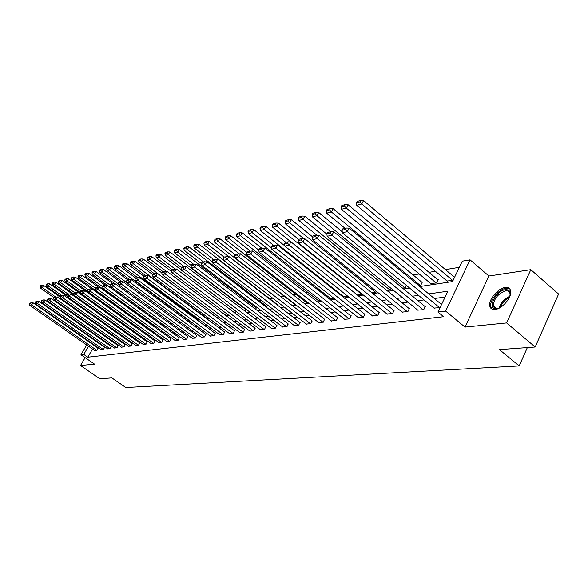 <?xml version="1.0" encoding="UTF-8"?>
<svg xmlns="http://www.w3.org/2000/svg" width="588" height="588" viewBox="0 0 588 588"><rect width="100%" height="100%" fill="white"/><g stroke="black" fill="none" stroke-linecap="round" stroke-linejoin="round"><path stroke-width="0.88" d="M505.195 287.444C497.97 288.105 488.165 300.027 489.811 306.127C490.407 308.612 492.156 309.729 495.045 309.479C502.108 309.038 512.119 297.175 510.641 290.972C510.075 288.282 508.26 287.113 505.195 287.444M419.825 286.518L452.517 281.586L462.293 261.182L470.055 259.852L445.63 311.089L437.942 312.015L447.916 291.2L428.755 293.904M488.907 276.015L465.02 327.082L506.606 322.922L535.183 347.001L558.6 294.044L530.824 269.679L488.907 276.015L470.055 259.852M459.346 267.327L445.454 269.62M435.407 271.281L428.99 272.347M419.185 273.964L413.121 274.971M332.955 288.223L332.191 288.355M320.195 290.332L318.74 290.575M307.84 292.376L305.731 292.728M295.867 294.36L293.155 294.809M284.261 296.279L280.983 296.822M272.7 298.19L269.708 298.682M261.079 300.108L258.963 300.461M249.819 301.975L248.526 302.188M238.897 303.776L238.39 303.864M144.817 319.335L144.126 319.446M137.349 320.57L136.254 320.754M129.926 321.798L128.794 321.981M122.355 323.047L121.767 323.15M506.606 322.922L530.824 269.679M85.135 357.629L80.519 365.515L94.521 364.112L80.96 354.74L86.693 344.98M535.183 347.001L499.462 349.61L519.189 365.927L125.803 387.521L111.86 377.893L99.828 378.775L80.519 365.515M519.189 365.927L527.348 347.574M101.753 333.286L101.423 333.852M107.494 332.249L107.847 331.639M114.241 330.985L114.631 330.324M121.157 329.692L121.569 328.971M128.235 328.354L128.331 327.839M146.258 326.987L146.772 327.046M153.806 325.833L154.835 325.818M161.546 324.649L163.126 324.554M169.844 323.532L171.637 323.26M178.465 322.217L180.376 321.93M187.322 320.872L189.226 320.453M196.436 319.482L198.09 318.769M205.807 318.057L206.697 317.924L207.196 317.02M215.443 316.594L216.56 315.212M225.27 315.014L226.189 313.338M235.119 313.184L236.089 311.39M245.247 311.28L245.894 309.545M255.677 309.317L256.111 307.958M266.423 307.274L266.621 306.319M277.492 305.15L277.44 304.635M294.639 304.319L295.323 304.437M306.348 302.526L307.847 302.526M318.424 300.681L320.783 300.564M330.89 298.77L334.168 298.52M343.752 296.808L348.015 296.418M298.741 239.456L278.447 223.146L276.75 226.233L272.7 227.299L357.328 295L362.201 294.118M371.851 292.787L376.033 292.155L376.43 291.354M386.926 290.494L390.417 289.965L391.167 288.465M402.552 288.113L405.308 287.694L406.418 285.437M418.766 285.65L420.721 285.349L422.316 282.093L421.809 282.174M430.659 283.504L436.693 282.916L438.303 279.609L437.781 279.69M446.998 281.005L453.076 280.425M92.537 349.044L87.774 357.188L443.653 316.704L437.942 312.015M445.109 297.05L434.334 298.506M424.029 299.902L417.943 300.725M407.881 302.085L402.148 302.864M392.314 304.187L386.904 304.922M377.29 306.223L372.189 306.914M362.789 308.185L357.982 308.832M348.78 310.074L344.245 310.692M335.241 311.905L330.956 312.485M322.136 313.676L318.101 314.227M309.464 315.396L305.657 315.91M297.19 317.05L293.603 317.535M285.305 318.659L281.917 319.115M273.78 320.217L270.59 320.651M262.608 321.732L259.602 322.136M251.767 323.194L248.937 323.576M241.249 324.62L238.588 324.98M231.033 326.002L228.526 326.34M221.11 327.34L218.758 327.656M211.467 328.648L209.254 328.942M202.088 329.912L200.016 330.191M192.974 331.147L191.026 331.404M184.095 332.345L182.28 332.587M175.467 333.514L173.761 333.741M167.058 334.646L165.463 334.866M158.87 335.755L157.386 335.954M150.888 336.836L149.506 337.02M143.112 337.887L141.826 338.063M135.527 338.909L134.336 339.07M128.133 339.915L127.03 340.062M120.922 340.886L119.901 341.025M113.881 341.841L112.947 341.966M107.009 342.767L106.149 342.885M100.298 343.679L99.512 343.782M94.749 345.266L94.499 345.685M94.572 350.47L96.976 350.279L98.027 348.147M101.04 349.662L103.495 349.47L104.554 347.317M107.663 348.838L110.177 348.64L111.235 346.457M114.439 347.993L117.012 347.787L118.078 345.582M121.378 347.126L124.017 346.92L125.09 344.693M128.485 346.236L131.19 346.031L132.263 343.774M135.769 345.332L138.54 345.119L139.621 342.833M143.237 344.399L146.074 344.178L147.162 341.871M150.888 343.443L153.799 343.223L154.887 340.878M158.738 342.466L161.722 342.238L162.817 339.871M166.786 341.459L169.851 341.224L170.954 338.828M175.055 340.43L178.201 340.187L179.303 337.762M183.537 339.372L186.763 339.129L187.873 336.667M192.247 338.284L195.561 338.034L196.679 335.542M201.199 337.167L204.609 336.909L205.726 334.388M210.394 336.02L213.9 335.755L215.024 333.198M219.853 334.837L223.455 334.565L224.579 331.977M229.577 333.624L233.282 333.345L234.414 330.721M239.581 332.374L243.403 332.088L244.527 329.427M249.885 331.088L253.81 330.794L254.942 328.097M260.491 329.765L264.534 329.464L265.673 326.722M271.413 328.398L275.588 328.089L276.728 325.311M282.681 326.994L286.981 326.678L288.12 323.856M294.294 325.546L298.726 325.215L299.865 322.356M306.267 324.047L310.846 323.709L311.985 320.805M318.637 322.503L323.363 322.158L324.502 319.203M331.404 320.908L336.285 320.548L337.85 317.498L337.424 317.557M344.597 319.255L349.647 318.894L351.22 315.793L350.779 315.844M358.239 317.549L363.457 317.175L365.038 314.021L364.589 314.08M372.344 315.785L377.746 315.403L379.341 312.199L378.878 312.257M386.941 313.963L392.534 313.566L394.144 310.302L393.666 310.368M402.06 312.074L407.859 311.662L409.476 308.347L408.976 308.413M417.73 310.111L423.742 309.685L425.374 306.319L424.852 306.385M433.973 308.075L440.03 307.664M465.02 327.082L445.63 311.089M87.774 357.188L83.753 354.402L80.96 354.74M95.609 335.483L96.461 335.351M102.312 334.469L103.231 334.329M109.17 333.433L110.169 333.286M116.196 332.374L117.284 332.213M123.399 331.287L124.575 331.11M130.786 330.169L132.05 329.978M138.356 329.03L139.716 328.824M146.125 327.854L147.588 327.634M154.1 326.649L155.666 326.413M162.281 325.414L163.956 325.164M170.682 324.142L172.475 323.878M179.318 322.841L181.229 322.555M188.182 321.504L190.233 321.195M197.303 320.122L199.486 319.798M206.682 318.711L209.005 318.358M216.325 317.255L218.802 316.881M226.255 315.756L228.886 315.359M236.486 314.205L239.272 313.786M247.019 312.618L249.981 312.169M257.867 310.978L261.021 310.501M269.061 309.288L272.406 308.781M280.608 307.546L284.151 307.01M292.523 305.745L296.286 305.179M304.819 303.886L308.81 303.283M317.535 301.967L321.761 301.328M330.669 299.983L335.16 299.307M344.252 297.932L349.015 297.212M358.312 295.808L363.362 295.044M372.873 293.61L378.224 292.802M387.955 291.332L393.637 290.472M403.596 288.973L409.615 288.061M97.784 330.493L97.454 331.051M95.374 334.594L95.08 335.109M88.67 341.613L88.92 341.194M90.927 337.769L91.206 337.306M93.249 333.822L93.551 333.308M95.631 329.765L95.962 329.207M90.75 342.473L90.501 342.9M88.531 346.259L83.753 354.402M418.494 295.352L412.431 296.212M402.405 297.624L396.694 298.432M386.904 299.814L381.516 300.578M371.939 301.931L366.861 302.644M357.497 303.967L352.704 304.643M343.546 305.936L339.026 306.576M330.059 307.84L325.796 308.443M317.02 309.685L313 310.251M304.4 311.464L300.608 312M292.177 313.191L288.605 313.698M280.344 314.867L276.977 315.337M268.878 316.484L265.702 316.932M257.75 318.057L254.766 318.476M246.967 319.578L244.152 319.975M236.494 321.055L233.848 321.43M226.329 322.496L223.837 322.841M216.45 323.885L214.113 324.216M206.858 325.245L204.661 325.554M197.531 326.56L195.466 326.854M188.454 327.839L186.521 328.111M179.627 329.089L177.819 329.346M171.042 330.302L169.344 330.537M162.678 331.485L161.097 331.706M154.526 332.632L153.056 332.837M146.596 333.756L145.221 333.947M138.856 334.844L137.577 335.028M131.315 335.91L130.132 336.079M123.958 336.946L122.863 337.108M116.784 337.96L115.777 338.107M109.787 338.953L108.853 339.085M102.951 339.915L102.099 340.04M96.278 340.856L95.499 340.966M490.951 307.465L489.936 306.605M94.712 350.558L29.819 305.37L31.686 304.944L33.024 302.761L29.937 303.018L29.4 303.893L30.701 303.584L31.238 302.71M98.159 348.243L33.024 302.761M96.77 350.308L31.686 304.944L30.701 303.584M29.4 303.893L29.819 305.37M60.351 297.249L43.652 285.43L42.329 287.591L55.573 296.947M54.023 297.675L40.44 288.083L40.028 286.599L41.351 286.246L41.88 285.386L40.557 285.739L40.028 286.599M41.351 286.246L42.329 287.591L40.44 288.083M41.88 285.386L43.652 285.43M499.785 307.789L496.639 308.751C486.276 310.332 495.441 290.597 505.415 289.686C509.575 289.494 510.987 291.876 509.642 296.815M510.068 295.22L510.009 293.691C509.553 291.552 508.098 290.612 505.658 290.869C497.999 293.655 493.883 298.638 493.317 305.819C493.795 307.825 495.206 308.729 497.536 308.524L498.22 308.413M509.862 289.009L506.062 288.282C498.881 288.936 489.142 300.777 490.782 306.84L491.899 309.031M101.18 349.757L35.684 304.011L37.595 303.57L38.94 301.365L35.802 301.629L35.265 302.511L36.596 302.195L37.14 301.313M104.693 347.412L38.94 301.365M103.29 349.493L37.595 303.57L36.596 302.195M35.265 302.511L35.684 304.011M107.802 348.934L41.689 302.614L43.644 302.166L45.004 299.931L41.814 300.203L41.27 301.093L42.637 300.777L43.181 299.88M111.382 346.56L45.004 299.931M109.956 348.669L43.644 302.166L42.637 300.777M41.27 301.093L41.689 302.614M67.113 296.22L49.664 283.835L48.334 286.018L61.703 295.492M60.336 296.396L46.393 286.525L45.982 285.018L47.341 284.658L47.871 283.784L46.518 284.151L45.982 285.018M47.341 284.658L48.334 286.018L46.393 286.525M47.871 283.784L49.664 283.835M121.547 329.015L55.823 282.203L54.478 284.408L67.98 294.007M66.819 295.103L52.494 284.93L52.082 283.401L53.471 283.034L54.008 282.152L52.619 282.519L52.082 283.401M53.471 283.034L54.478 284.408L52.494 284.93M54.008 282.152L55.823 282.203M114.587 348.096L47.841 301.188L49.848 300.725L51.222 298.469L47.966 298.748L47.422 299.645L48.819 299.314L49.37 298.417M118.225 345.685L51.222 298.469M116.791 347.817L49.848 300.725L48.819 299.314M47.422 299.645L47.841 301.188M121.525 347.229L54.147 299.726L56.198 299.248L57.587 296.962L54.28 297.249L53.728 298.16L55.162 297.822L55.713 296.911M125.237 344.796L57.587 296.962M123.789 346.949L56.198 299.248L55.162 297.822M53.728 298.16L54.147 299.726M128.64 346.347L60.608 298.226L62.71 297.734L64.114 295.426L60.748 295.72L60.189 296.639L61.659 296.293L62.218 295.367M132.418 343.884L64.114 295.426M130.955 346.06L62.71 297.734L61.659 296.293M60.189 296.639L60.608 298.226M128.471 327.942L62.13 280.527L60.77 282.762L74.404 292.486M73.735 293.978L58.741 283.291L58.33 281.748L59.748 281.373L60.292 280.476L58.873 280.858L58.33 281.748M59.748 281.373L60.77 282.762L58.741 283.291M60.292 280.476L62.13 280.527M135.563 326.84L68.59 278.815L67.223 281.071L81.085 290.994M80.835 292.839L65.136 281.615L64.731 280.05L66.187 279.668L66.738 278.763L65.275 279.153L64.731 280.05M66.187 279.668L67.223 281.071L65.136 281.615M66.738 278.763L68.59 278.815M91.596 288.848L75.213 277.058L73.838 279.344L88.082 289.575M88.119 291.685L71.699 279.903L71.288 278.315L72.78 277.918L73.338 277.007L71.839 277.404L71.288 278.315M72.78 277.918L73.838 279.344L71.699 279.903M73.338 277.007L75.213 277.058M135.924 345.443L67.23 296.683L69.391 296.183L70.803 293.846L67.377 294.147L66.812 295.08L68.318 294.728L68.884 293.794M139.775 342.944L70.803 293.846M138.298 345.149L69.391 296.183L68.318 294.728M66.812 295.08L67.23 296.683M98.372 287.076L82.004 275.257L80.615 277.565L95.256 288.127M146.412 327.097L78.424 278.139L78.013 276.536L79.542 276.125L80.1 275.206L78.572 275.61L78.013 276.536M79.542 276.125L80.615 277.565L78.424 278.139M80.1 275.206L82.004 275.257M143.391 344.517L74.029 295.11L76.242 294.595L77.667 292.221L74.176 292.537L73.603 293.478L75.154 293.118L75.727 292.17M147.323 341.981L77.667 292.221M145.824 344.208L76.242 294.595L75.154 293.118M73.603 293.478L74.029 295.11M105.318 285.261L88.972 273.413L87.568 275.75L102.628 286.643M153.968 325.95L85.319 276.338L84.907 274.706L86.48 274.287L87.046 273.354L85.473 273.773L84.907 274.706M86.48 274.287L87.568 275.75L85.319 276.338M87.046 273.354L88.972 273.413M151.05 343.561L80.997 293.486L83.268 292.956L84.709 290.56L81.151 290.884L80.578 291.839L82.166 291.464L82.739 290.509M155.056 341.003L84.709 290.56M153.549 343.252L83.268 292.956L82.166 291.464M80.578 291.839L80.997 293.486M112.521 283.453L96.116 271.516L94.697 273.883L110.507 285.364M161.707 324.767L92.389 274.486L91.985 272.832L93.595 272.406L94.161 271.458L92.551 271.891L91.985 272.832M93.595 272.406L94.697 273.883L92.389 274.486M94.161 271.458L96.116 271.516M158.907 342.584L88.156 291.824L90.486 291.281L91.934 288.855L88.31 289.186L87.73 290.156L89.361 289.774L89.942 288.804M162.986 339.989L91.934 288.855M161.465 342.267L90.486 291.281L89.361 289.774M87.73 290.156L88.156 291.824M120.018 281.674L103.444 269.569L102.018 271.965L118.6 284.063M114.564 283.445L99.651 272.589L99.24 270.914L100.893 270.473L101.467 269.517L99.813 269.958L99.24 270.914M100.893 270.473L102.018 271.965L99.651 272.589M101.467 269.517L103.444 269.569M166.963 341.584L95.499 290.119L97.895 289.561L99.357 287.106L95.66 287.444L95.08 288.429L96.755 288.032L97.336 287.047M171.13 338.953L99.357 287.106M169.587 341.26L97.895 289.561L96.755 288.032M95.08 288.429L95.499 290.119M127.714 279.851L110.97 267.577L109.53 270.002L126.927 282.74M122.003 281.534L107.097 270.634L106.693 268.936L108.39 268.488L108.971 267.518L107.266 267.966L106.693 268.936M108.39 268.488L109.53 270.002L107.097 270.634M108.971 267.518L110.97 267.577M175.231 340.555L103.04 288.37L105.502 287.797L106.979 285.305L103.216 285.658L102.621 286.65L104.348 286.246L104.936 285.246M179.48 337.894L106.979 285.305M177.929 340.224L105.502 287.797L104.348 286.246M102.621 286.65L103.04 288.37M135.615 277.977L118.703 265.526L117.247 267.981L188.873 320.636M129.632 279.557L114.748 268.635L114.344 266.908L116.086 266.445L116.674 265.467L114.925 265.93L114.344 266.908M116.086 266.445L117.247 267.981L114.748 268.635M116.674 265.467L118.703 265.526M183.721 339.504L110.794 286.569L113.322 285.981L114.807 283.453L110.97 283.82L110.375 284.82L112.146 284.408L112.742 283.401M188.057 336.799L114.807 283.453M186.484 339.158L113.322 285.981L112.146 284.408M110.375 284.82L110.794 286.569M144.038 276.286L126.641 263.417L125.171 265.908L197.524 319.321M215.223 333.345L139.65 277.595L135.571 277.984L134.961 279.035L136.879 278.58L137.496 277.529L122.605 266.577L122.201 264.828L123.994 264.35L124.582 263.358L122.789 263.836L122.201 264.828M123.994 264.35L125.171 265.908L122.605 266.577M124.582 263.358L126.641 263.417M192.438 338.423L118.754 284.717L121.356 284.114L122.863 281.556L118.945 281.931L118.342 282.946L120.158 282.519L120.761 281.498M196.87 335.682L122.863 281.556M195.282 338.071L121.356 284.114L120.158 282.519M118.342 282.946L118.754 284.717M152.733 274.574L134.799 261.256L133.314 263.777L206.41 317.968M145.699 275.588L130.683 264.468L130.279 262.689L132.124 262.204L132.719 261.19L130.874 261.682L130.279 262.689M132.124 262.204L133.314 263.777L130.683 264.468M132.719 261.19L134.799 261.256M201.39 337.306L126.949 282.813L129.617 282.196L131.139 279.601L127.14 279.984L126.53 281.02L128.404 280.579L129.007 279.543M205.918 334.528L131.139 279.601M204.315 336.946L129.617 282.196L128.404 280.579M126.53 281.02L126.949 282.813M161.781 272.898L143.193 259.029L141.693 261.587L215.539 316.579M154.159 273.582L138.981 262.292L138.584 260.491L140.481 259.984L141.076 258.963L139.18 259.47L138.584 260.491M140.481 259.984L141.693 261.587L138.981 262.292M141.076 258.963L143.193 259.029M210.592 336.167L135.372 280.858L138.121 280.219L139.65 277.595M213.598 335.792L138.121 280.219L136.879 278.58M134.961 279.035L135.372 280.858M171.402 271.421L151.814 256.736L150.308 259.33L166.154 271.186M162.861 271.524L147.514 260.058L147.118 258.228L149.073 257.713L149.675 256.677L147.728 257.199L147.118 258.228M149.073 257.713L150.308 259.33L147.514 260.058M149.675 256.677L151.814 256.736M220.059 334.991L144.038 278.844L146.868 278.19L148.419 275.522L144.244 275.934L143.626 276.992L145.611 276.529L146.228 275.463M224.785 332.124L148.419 275.522M223.146 334.609L146.868 278.19L145.611 276.529M143.626 276.992L144.038 278.844M181.317 269.921L160.693 254.383L159.164 257.007L174.989 268.907M171.836 269.422L156.298 257.757L155.908 255.898L157.907 255.368L158.517 254.317L156.511 254.854L155.908 255.898M157.907 255.368L159.164 257.007L156.298 257.757M158.517 254.317L160.693 254.383M229.79 333.778L152.961 276.772L155.871 276.095L157.437 273.398L153.174 273.817L152.549 274.89L154.593 274.412L155.217 273.332M234.627 330.875L157.437 273.398M232.966 333.389L155.871 276.095L154.593 274.412M152.549 274.89L152.961 276.772M246.107 309.7L169.829 251.958L168.293 254.619L184.081 266.555M181.376 267.496L165.338 255.398L164.949 253.509L167.007 252.958L167.624 251.892L165.559 252.443L164.949 253.509M167.007 252.958L168.293 254.619L165.338 255.398M167.624 251.892L169.829 251.958M239.801 332.536L162.148 274.64L165.147 273.942L166.727 271.2L162.376 271.634L161.744 272.729L163.846 272.229L164.471 271.134M244.748 329.589L166.727 271.2M243.072 332.132L165.147 273.942L163.846 272.229M161.744 272.729L162.148 274.64M256.324 308.119L179.237 249.466L177.686 252.164L193.584 264.24M191.218 265.526L174.643 252.958L174.254 251.039L176.378 250.481L177.003 249.4L174.879 249.966L174.254 251.039M176.378 250.481L177.686 252.164L174.643 252.958M177.003 249.4L179.237 249.466M250.106 331.257L171.615 272.442L174.709 271.722L176.297 268.944L171.85 269.392L171.211 270.495L173.379 269.988L174.011 268.878M255.17 328.266L176.297 268.944M253.472 330.838L174.709 271.722L173.379 269.988M171.211 270.495L171.615 272.442M266.842 306.488L188.932 246.894L187.359 249.628L203.441 261.903M201.464 263.586L184.228 250.451L183.846 248.504L186.036 247.923L186.661 246.828L184.47 247.408L183.846 248.504M186.036 247.923L187.359 249.628L184.228 250.451M186.661 246.828L188.932 246.894M260.719 329.941L181.369 270.171L184.566 269.429L186.168 266.614L181.618 267.077L180.972 268.201L183.206 267.672L183.846 266.548M265.901 326.899L186.168 266.614M264.188 329.508L184.566 269.429L183.206 267.672M180.972 268.201L181.369 270.171M277.668 304.812L198.92 244.24L197.333 247.019L213.591 259.499M212.327 261.822L194.106 247.864L193.724 245.887L195.98 245.284L196.62 244.174L194.356 244.777L193.724 245.887M195.98 245.284L197.333 247.019L194.106 247.864M196.62 244.174L198.92 244.24M271.656 328.582L191.431 267.834L194.724 267.07L196.348 264.21L191.688 264.688L191.041 265.827L193.342 265.284L193.996 264.144M276.963 325.495L196.348 264.21M275.228 328.133L194.724 267.07L193.342 265.284M191.041 265.827L191.431 267.834M228.629 256.522L209.218 241.514L207.623 244.329L224.057 257.015M223.536 260.028L204.293 245.203L203.911 243.182L206.241 242.565L206.88 241.44L204.55 242.065L203.911 243.182M206.241 242.565L207.623 244.329L204.293 245.203M206.88 241.44L209.218 241.514M282.924 327.178L201.816 265.423L205.212 264.637L206.851 261.733L202.081 262.226L201.427 263.38L203.801 262.821L204.455 261.66M288.363 324.047L206.851 261.733M286.606 326.722L205.212 264.637L203.801 262.821M201.427 263.38L201.816 265.423M239.213 253.759L219.846 238.691L218.229 241.55L235.149 254.685M294.875 304.503L214.796 242.454L214.422 240.404L216.825 239.764L217.472 238.618L215.068 239.265L214.422 240.404M216.825 239.764L218.229 241.55L214.796 242.454M217.472 238.618L219.846 238.691M294.544 325.737L212.533 262.939L216.039 262.123L217.692 259.168L212.812 259.683L212.15 260.859L214.598 260.278L215.267 259.102M300.123 322.547L217.692 259.168M298.344 325.267L216.039 262.123L214.598 260.278M212.15 260.859L212.533 262.939M250.135 250.907L230.812 235.781L229.18 238.684L246.71 252.377M306.598 302.717L225.638 239.617L225.27 237.53L227.747 236.868L228.401 235.707L225.917 236.369L225.27 237.53M227.747 236.868L229.18 238.684L225.638 239.617M228.401 235.707L230.812 235.781M306.532 324.245L223.602 260.366L227.225 259.521L228.894 256.53L223.888 257.059L223.219 258.25L225.755 257.654L226.424 256.456M312.25 321.011L228.894 256.53M310.457 323.76L227.225 259.521L225.755 257.654M223.219 258.25L223.602 260.366M261.616 248.114L242.138 232.774L240.492 235.729L258.764 250.084M318.681 300.88L236.824 236.685L236.464 234.561L239.029 233.884L239.691 232.701L237.126 233.385L236.464 234.561M239.029 233.884L240.492 235.729L236.824 236.685M239.691 232.701L242.138 232.774M318.902 322.709L235.031 257.713L238.779 256.838L240.47 253.796L235.34 254.347L234.663 255.559L237.28 254.942L237.956 253.722M324.774 319.416L240.47 253.796M322.959 322.209L238.779 256.838L237.28 254.942M234.663 255.559L235.031 257.713M273.538 245.292L253.84 229.673L252.179 232.664L271.568 248.004M331.154 298.983L248.393 233.656L248.04 231.496L250.686 230.797L251.348 229.599L248.702 230.305L248.04 231.496M250.686 230.797L252.179 232.664L248.393 233.656M251.348 229.599L253.84 229.673M331.683 321.121L246.857 254.964L250.731 254.06L252.436 250.973L247.173 251.539L246.49 252.774L249.202 252.134L249.885 250.9M337.703 317.777L252.436 250.973M335.866 320.6L250.731 254.06L249.202 252.134M246.49 252.774L246.857 254.964M285.864 242.374L265.93 226.468L264.255 229.504L284.82 245.88M344.031 297.021L260.344 230.533L259.999 228.328L262.733 227.607L263.402 226.387L260.668 227.115L259.999 228.328M262.733 227.607L264.255 229.504L260.344 230.533M263.402 226.387L265.93 226.468M344.884 319.482L259.087 252.12L263.101 251.194L264.82 248.048L259.418 248.636L258.735 249.885L261.535 249.231L262.226 247.974M351.073 316.079L264.82 248.048M349.213 318.946L263.101 251.194L261.535 249.231M258.735 249.885L259.087 252.12M275.199 224.3L275.875 223.065L273.038 223.822L272.362 225.057L275.199 224.3L276.75 226.233L361.686 294.338M275.875 223.065L278.447 223.146M272.7 227.299L272.362 225.057M358.533 317.785L271.752 249.18L275.897 248.217L277.639 245.02L272.09 245.63L271.399 246.909L274.302 246.225L275 244.946M364.891 314.323L277.639 245.02M363.009 317.233L275.897 248.217L274.302 246.225M271.399 246.909L271.752 249.18M312.485 236.788L291.391 219.714L289.686 222.852L375.578 292.221M303.687 238.61L285.489 223.947L285.158 221.661L288.091 220.89L288.774 219.633L285.841 220.412L285.158 221.661M288.091 220.89L289.686 222.852L285.489 223.947M288.774 219.633L291.391 219.714M372.652 316.035L284.857 246.137L289.164 245.137L290.913 241.889L288.23 241.808L285.217 242.521L284.519 243.814L287.525 243.109L288.23 241.808M379.186 312.507L290.913 241.889M377.283 315.455L289.164 245.137L287.525 243.109M284.519 243.814L284.857 246.137M326.891 234.178L304.797 216.156L303.077 219.346L389.947 290.031M316.873 235.207L298.733 220.485L298.41 218.155L301.453 217.347L302.136 216.075L299.101 216.884L298.41 218.155M301.453 217.347L303.077 219.346L298.733 220.485M302.136 216.075L304.797 216.156M387.264 314.22L298.447 242.984L302.908 241.947L304.68 238.64L301.945 238.559L298.822 239.301L298.116 240.617L301.24 239.882L301.945 238.559M393.989 310.626L304.68 238.64M392.056 313.625L302.908 241.947L301.24 239.882M298.116 240.617L298.447 242.984M342.231 231.819L318.696 212.466L316.954 215.715L404.823 287.767M330.625 231.76L312.449 216.891L312.14 214.517L315.293 213.679L315.984 212.386L312.838 213.224L312.14 214.517M315.293 213.679L316.954 215.715L312.449 216.891M315.984 212.386L318.696 212.466M402.398 312.338L312.537 239.706L317.167 238.632L318.953 235.274L316.168 235.185L312.934 235.957L312.221 237.295L315.455 236.53L316.168 235.185M409.314 308.685L318.953 235.274M407.359 311.721L317.167 238.632L315.455 236.53M312.221 237.295L312.537 239.706M422.14 282.446L333.095 208.644L331.345 211.952L420.222 285.43M345.068 228.342L326.671 213.172L326.377 210.747L329.64 209.879L330.346 208.564L327.075 209.431L326.377 210.747M329.64 209.879L331.345 211.952L326.671 213.172M330.346 208.564L333.095 208.644M418.075 310.39L327.163 236.31L331.963 235.193L333.764 231.775L330.934 231.687L327.575 232.488L326.854 233.848L330.213 233.054L330.934 231.687M425.197 306.664L333.764 231.775M423.22 309.751L331.963 235.193L330.213 233.054M326.854 233.848L327.163 236.31M438.119 279.976L348.045 204.683L346.273 208.042L436.171 282.997M430.997 283.784L341.43 209.313L341.143 206.836L344.531 205.94L345.237 204.595L341.849 205.499L341.143 206.836M344.531 205.94L346.273 208.042L341.43 209.313M345.237 204.595L348.045 204.683M434.334 308.369L342.341 232.782L347.332 231.628L349.154 228.144L346.266 228.056L342.775 228.879L342.047 230.268L345.538 229.445L346.266 228.056M441.551 304.474L349.154 228.144M439.67 307.708L347.332 231.628L345.538 229.445M342.047 230.268L342.341 232.782M454.568 277.308L363.56 200.567L361.774 203.985L452.716 280.483M447.35 281.299L356.74 205.3L356.468 202.772L359.988 201.846L360.709 200.479L357.181 201.412L356.468 202.772M359.988 201.846L361.774 203.985L356.74 205.3M360.709 200.479L363.56 200.567M499.256 308.031C500.954 302.577 504.475 298.66 509.811 296.279M509.392 297.381C505.033 299.623 502.012 302.989 500.322 307.48M496.559 308.56L493.317 305.819"/></g></svg>
